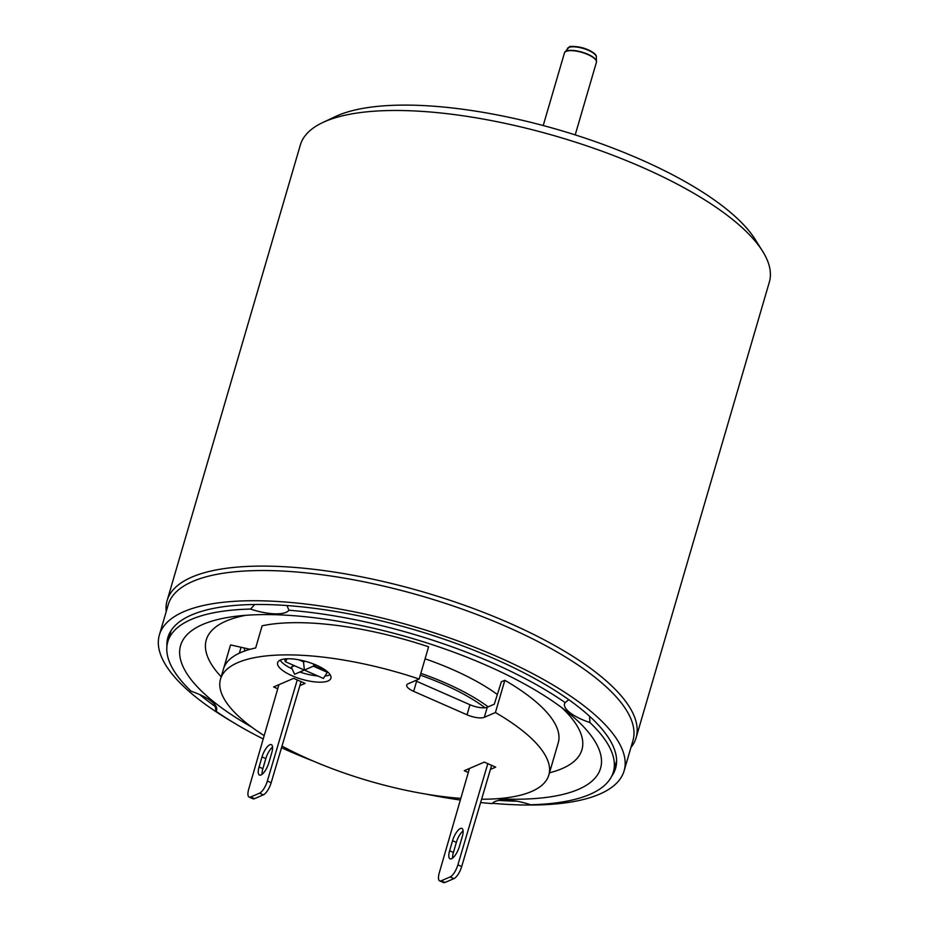 <?xml version="1.0" encoding="UTF-8"?>
<svg xmlns="http://www.w3.org/2000/svg" width="929" height="929" viewBox="0 0 929 929"><rect width="100%" height="100%" fill="white"/><g stroke="black" fill="none" stroke-linecap="round" stroke-linejoin="round"><path stroke-width="1.39" d="M322.781 122.523A244.315 80.208 -163.7 0 1 325.173 121.444A244.315 80.208 16.3 0 1 560.013 137.376A244.315 80.208 16.3 0 1 762.535 251.12L755.126 239.345A233.214 76.561 -163.7 0 0 640.302 159.347A233.214 76.561 -163.7 0 0 337.645 115.568A233.214 76.561 -163.7 0 0 335.357 116.59L322.781 122.523A244.315 80.208 -163.7 0 0 300.334 145.005L167.104 600.622A244.315 80.208 -163.7 0 0 166.21 611.607M762.535 251.12A244.315 80.208 16.3 0 1 769.328 282.149L636.098 737.765A244.315 80.208 -163.7 0 0 467.74 606.451A244.315 80.208 -163.7 0 0 191.943 577.06A244.315 80.208 -163.7 0 0 167.104 600.622M630.93 747.497A244.315 80.208 -163.7 0 0 636.098 737.765M624.114 770.838L632.939 740.634A242.097 79.476 -163.7 0 0 466.114 610.516A242.097 79.476 -163.7 0 0 192.826 581.391A242.097 79.476 -163.7 0 0 168.219 604.733L159.382 634.937A242.097 79.476 16.3 0 1 183.988 611.596A242.097 79.476 16.3 0 1 457.289 640.72A242.097 79.476 16.3 0 1 624.114 770.838A242.097 79.476 16.3 0 1 599.507 794.179A242.097 79.476 16.3 0 1 492.544 803.295M232.285 721.868A242.097 79.476 16.3 0 1 159.382 634.937M611.665 776.296A233.214 76.561 -163.7 0 0 615.579 768.341A233.214 76.561 -163.7 0 0 454.873 642.996A233.214 76.561 -163.7 0 0 191.618 614.94A233.214 76.561 -163.7 0 0 167.905 637.433A233.214 76.561 -163.7 0 0 166.918 646.247M199.723 694.567A233.214 76.561 -163.7 0 0 215.249 706.458M498.989 800.403A233.214 76.561 -163.7 0 0 516.919 801.204M589.543 716.247L589.95 722.565A232.099 76.201 16.3 0 1 613.337 772.057A232.099 76.201 16.3 0 1 589.752 794.434A232.099 76.201 16.3 0 1 530.598 804.758A33.316 10.939 -163.7 0 0 492.951 802.772A33.316 10.939 -163.7 0 0 492.219 803.597A232.099 76.201 16.3 0 1 480.63 802.54M493.659 802.238L492.219 803.597M460.331 800.032A232.099 76.201 16.3 0 1 426.039 794.109M313.7 761.257A232.099 76.201 16.3 0 1 281.51 747.729M263.221 738.973A232.099 76.201 16.3 0 1 215.992 711.231L214.971 704.797M215.992 711.231A33.316 10.939 -163.7 0 0 216.562 707.724A33.316 10.939 -163.7 0 0 191.188 691.269A232.099 76.201 16.3 0 1 167.801 641.776A232.099 76.201 16.3 0 1 191.386 619.388A232.099 76.201 16.3 0 1 250.54 609.064L254.767 604.5M286.98 605.545L288.919 610.237A232.099 76.201 16.3 0 1 565.146 702.603L568.78 699.688M565.146 702.603A33.316 10.939 -163.7 0 0 589.95 722.565M250.54 609.064A33.316 10.939 -163.7 0 0 288.919 610.237M496.829 798.731A218.768 71.823 -163.7 0 0 578.314 789.418A218.768 71.823 -163.7 0 0 570.371 714.447A218.768 71.823 -163.7 0 0 235.037 616.38A218.768 71.823 -163.7 0 0 202.824 624.416A218.768 71.823 -163.7 0 0 251.573 727.012M221.195 676.8A195.694 64.24 16.3 0 1 226.165 621.036A195.694 64.24 16.3 0 1 245.686 615.323M561.975 707.805A195.694 64.24 16.3 0 1 562.033 768.631A195.694 64.24 16.3 0 1 549.48 772.8M497.352 694.52A133.265 43.744 -163.7 0 0 425.076 658.8M428.594 646.805A171.017 56.146 -163.7 0 0 262.141 625.798L255.661 647.954A171.017 56.146 -163.7 0 0 223.819 667.939L230.287 645.794A171.017 56.146 -163.7 0 0 229.951 646.828L220.533 679.053A171.017 56.146 16.3 0 1 419.165 679.029L428.594 646.805M250.11 649.301L230.624 644.935A171.017 56.146 -163.7 0 0 230.287 645.794M504.83 680.307L495.412 712.531A171.017 56.146 16.3 0 1 548.83 775.053L558.248 742.828A171.017 56.146 -163.7 0 0 504.83 680.307L501.358 681.805L494.298 704.205L487.26 707.236A13.331 4.378 16.3 0 1 469.969 704.728L416.598 681.282A13.331 4.378 16.3 0 1 415.321 680.678M241.075 647.281L239.357 653.168M244.873 650.927L244.106 647.954M548.83 775.053A171.017 56.146 16.3 0 1 531.446 791.543A171.017 56.146 16.3 0 1 481.605 799.219M460.819 798.383A171.017 56.146 16.3 0 1 282.01 746.068M264.184 735.652A171.017 56.146 16.3 0 1 220.533 679.053M487.26 707.236L484.323 717.304A13.331 4.378 -163.7 0 1 467.02 714.796L413.66 691.35A13.331 4.378 -163.7 0 1 406.728 685.091A13.331 4.378 -163.7 0 1 408.075 683.802L419.165 679.029M484.323 717.304L495.412 712.531M277.736 688.761L273.649 686.972L293.669 678.344L305.107 683.372L299.87 685.625M468.297 772.498L464.256 770.722L484.276 762.105L495.703 767.133L490.419 769.409M292.054 675.731A27.765 9.116 -163.7 0 0 330.91 678.263A27.765 9.116 -163.7 0 0 316.464 665.21A27.765 9.116 -163.7 0 0 277.62 662.679A27.765 9.116 -163.7 0 0 292.054 675.731M297.257 679.923L267.343 781.092A11.102 3.867 113.7 0 1 259.539 793.18L263.348 794.852L254.488 798.673A11.102 3.867 -66.3 0 1 252.967 798.777L249.158 797.094A11.102 3.867 113.7 0 1 248.717 789.104L278.909 684.708M249.158 797.094A11.102 3.867 113.7 0 0 250.679 797.001L259.539 793.18M259.063 766.994A11.102 3.867 -66.3 0 0 259.47 775.053A11.102 3.867 -66.3 0 0 268.829 762.779L271.767 752.711A11.102 3.867 -66.3 0 0 271.349 744.652A11.102 3.867 -66.3 0 0 262.001 756.926L265.822 758.598L262.872 768.666L259.063 766.994L262.001 756.926M263.348 794.852A11.102 3.867 -66.3 0 0 271.152 782.764L301.066 681.596M262.083 774.287A11.102 3.867 113.7 0 1 262.872 768.666M265.822 758.598A11.102 3.867 113.7 0 1 272.557 747.09M485.008 707.759A119.934 39.378 -163.7 0 0 420.303 675.139M420.825 673.339A125.566 41.224 16.3 0 1 488.166 706.841M441.229 880.773A11.102 3.867 113.7 0 1 439.707 880.878L443.516 882.55A11.102 3.867 -66.3 0 0 445.037 882.445L441.229 880.773L450.089 876.964A11.102 3.867 113.7 0 0 457.892 864.864L461.701 866.536L491.627 765.333M461.701 866.536A11.102 3.867 -66.3 0 1 453.898 878.637L445.037 882.445M452.632 858.071A11.102 3.867 113.7 0 1 453.422 852.439L449.613 850.767A11.102 3.867 -66.3 0 0 450.019 858.826A11.102 3.867 -66.3 0 0 459.367 846.563L462.317 836.495A11.102 3.867 -66.3 0 0 461.899 828.424A11.102 3.867 -66.3 0 0 452.551 840.699L449.613 850.767M463.106 830.863A11.102 3.867 113.7 0 0 456.36 842.371L453.422 852.439M439.707 880.878A11.102 3.867 113.7 0 1 439.266 872.888L469.459 768.48M487.806 763.661L457.892 864.864M330.155 674.768A27.765 9.116 16.3 0 1 324.976 676.01M317.799 675.964A27.765 9.116 16.3 0 1 299.823 672.015M292.136 668.915A27.765 9.116 16.3 0 1 280.14 660.136M294.551 665.745L291.311 667.138L293.947 665.478M315.965 664.99L314.118 665.861L327.391 671.69M301.681 660.391L304.294 661.03M291.311 667.138L294.609 674.268L304.375 670.064L323.42 678.437L327.333 672.341L313.34 666.198M313.189 663.863L314.118 665.861L304.375 670.064L303.516 661.878L305.049 661.227M303.702 661.274L303.516 661.878L298.778 659.799M287.189 658.777L285.308 661.692L304.375 670.064M285.308 661.692L284.646 658.963M575.202 134.891L596.406 62.348A16.652 5.469 -163.7 0 0 584.933 53.394A16.652 5.469 -163.7 0 0 566.121 51.397A16.652 5.469 16.3 0 0 564.426 52.999L564.832 52.163A16.606 5.446 16.3 0 1 566.26 51.107A16.606 5.446 -163.7 0 1 584.155 52.814A16.606 5.446 -163.7 0 1 596.523 61.43A16.606 5.446 -163.7 0 1 596.476 61.906M564.611 52.581A16.606 5.446 16.3 0 1 564.832 52.163L569.105 47.158C569.314 45.916 574.052 46.195 583.342 48.018C592.284 51.292 596.615 54.254 596.337 56.89A15.154 4.97 -163.7 0 0 585.061 49.028A15.154 4.97 -163.7 0 0 568.734 47.472A15.154 4.97 -163.7 0 0 567.433 48.436M594.792 54.254A14.098 4.622 -163.7 0 0 583.238 48.041A14.098 4.622 -163.7 0 0 570.151 47.054M413.66 691.35L416.598 681.282M467.02 714.796L469.969 704.728M267.343 781.092L271.152 782.764M250.679 797.001L254.488 798.673M453.898 878.637L450.089 876.964M456.36 842.371L452.551 840.699M543.221 125.531L564.426 52.999M596.337 56.89L596.406 62.348M167.801 641.776L171.075 630.582M613.337 772.057L616.612 760.863"/></g></svg>
